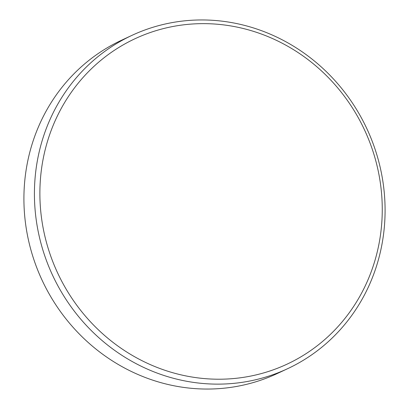 <?xml version="1.0" encoding="UTF-8"?>
<svg xmlns="http://www.w3.org/2000/svg" width="409" height="409" viewBox="0 0 409 409"><rect width="100%" height="100%" fill="white"/><g stroke="black" fill="none" stroke-linecap="round" stroke-linejoin="round"><path stroke-width="0.61" d="M178.416 374.235A179.597 169.295 64.9 0 0 379.117 243.212A179.597 169.295 64.9 0 0 243.723 28.62A179.597 169.295 64.9 0 0 43.022 159.638A179.597 169.295 64.9 0 0 178.416 374.235M243.197 25.051A183.943 173.39 -115.1 0 1 383.504 185.834A183.943 173.39 -115.1 0 1 287.726 368.637A183.943 173.39 -115.1 0 1 176.315 379.031A183.943 173.39 -115.1 0 1 36.002 218.248A183.943 173.39 -115.1 0 1 131.785 35.445A183.943 173.39 -115.1 0 1 243.197 25.051M131.785 35.445L121.274 40.363A183.943 173.39 64.9 0 0 25.496 223.166A183.943 173.39 64.9 0 0 165.803 383.949A183.943 173.39 64.9 0 0 277.215 373.555L287.726 368.637"/></g></svg>
